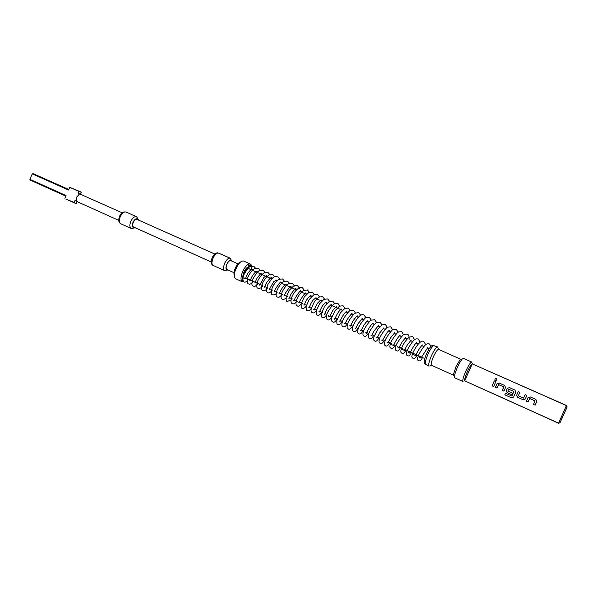 <?xml version="1.0" encoding="UTF-8"?>
<svg xmlns="http://www.w3.org/2000/svg" width="597" height="597" viewBox="0 0 597 597"><rect width="100%" height="100%" fill="white"/><g stroke="black" fill="none" stroke-linecap="round" stroke-linejoin="round"><path stroke-width="0.9" d="M495.42 380.379C494.54 379.192 494.838 378.565 496.316 378.513C497.249 379.692 496.965 380.326 495.458 380.393L495.443 380.386C494.517 379.207 494.801 378.58 496.308 378.505L496.368 378.535M214.771 254.016L136.997 219.405C135.691 219.099 134.459 220.062 133.295 222.315C132.377 224.688 132.474 226.263 133.579 227.039L211.219 261.964M80.408 194.226L81.199 192.48L80.214 191.652L69.745 187.346L79.043 191.473L78.02 193.741L79.267 194.294L76.737 197.01L76.371 200.711L75.132 200.152L75.991 201.137L118.781 220.383M237.972 263.859L230.755 260.65C229.517 260.411 228.241 261.598 226.935 264.202C225.845 266.934 225.808 268.687 226.815 269.456L234.017 272.702M251.068 266.426C251.18 263.971 246.71 265.852 248.83 267.053C247.27 266.941 245.673 268.538 244.031 271.844L242.912 275.747M424.601 363.118L424.206 362.573C423.997 360.827 424.818 357.819 426.668 353.543C428.616 349.349 430.295 346.76 431.721 345.767L432.392 345.7M437.668 346.969L433.586 345.573C432.019 346.663 430.168 349.521 428.019 354.14C425.982 358.864 425.071 362.178 425.295 364.088L429.064 366.2C428.153 365.103 428.952 361.603 431.459 355.685C434.191 349.917 436.258 347.014 437.668 346.969L438.467 349.364M461.078 359.401L438.601 349.394C437.444 349.432 435.743 351.834 433.489 356.603C431.415 361.483 430.75 364.379 431.497 365.282L453.936 375.371M460.951 359.297L460.011 359.797L455.974 366.662L453.511 374.312L453.765 375.349M471.772 362.051L463.414 358.357L462.294 358.961C460.862 360.528 459.235 363.304 457.406 367.289C455.63 371.341 454.63 374.438 454.414 376.573L454.713 377.811L463.033 381.58C462.324 380.565 463.257 377.058 465.824 371.058C468.578 365.192 470.555 362.192 471.772 362.051L472.309 363.857M566.553 405.527L472.249 363.872C471.078 364.551 469.436 367.17 467.317 371.73C465.317 376.349 464.451 379.341 464.705 380.707L472.249 363.872L566.434 405.587L567.098 406.9L560.001 422.758L567.15 406.938L566.434 405.587L558.583 423.131L464.869 380.901L558.613 423.273L560.001 422.758M234.337 275.568C233.628 273.807 233.972 271.269 235.367 267.963C236.897 264.755 238.554 262.829 240.33 262.187M237.561 265.531L234.987 271.284M243.166 280.597C242.501 279.538 242.8 278.941 244.054 278.821L244.591 278.62M245.009 272.284C246.561 269.172 248.046 267.74 249.456 268.001L249.233 267.904C247.822 267.643 246.337 269.068 244.785 272.187C243.479 275.441 243.397 277.515 244.539 278.403M248.576 279.254C246.531 281.859 244.964 282.709 243.882 281.799L242.367 281.791C240.434 280.291 240.576 276.784 242.778 271.269C245.412 266.001 247.927 263.583 250.315 264.023C251.486 264.643 251.912 266.292 251.583 268.978M242.367 281.791L235.748 278.799C233.785 277.277 233.905 273.777 236.099 268.277C238.725 263.031 241.248 260.635 243.673 261.09L250.315 264.023M252.867 270.486L252.3 269.359C251.979 268.583 250.486 269.874 247.815 273.225C244.673 279.336 246.076 278.687 245.457 278.724L244.927 278.56M245.33 272.433C246.643 269.799 247.904 268.59 249.098 268.814L250.516 269.441M558.613 423.273L560.061 422.78M526.442 401.266L528.054 397.654L530.211 396.886L535.882 399.415L536.748 401.542L535.121 405.162L533.502 404.438L534.972 400.871L529.733 398.527L528.054 401.99L526.442 401.266L528.061 397.662L530.211 396.886L535.882 399.415M523.114 399.774L517.495 397.251L516.651 395.147L518.263 391.55L519.86 392.266L518.405 395.811L523.591 398.132L525.263 394.677L526.875 395.393L525.256 399.005L523.114 399.774M511.495 397.826L504.831 394.826L505.517 393.289L511.942 396.057L513.883 391.445L508.592 389.207L507.868 391.095L512.39 393.117L511.696 394.654L507.144 392.61L506.308 390.513L507.271 388.371L509.39 387.595L514.957 390.08L515.808 392.184L513.621 397.057L511.487 397.826L504.823 394.818L505.51 393.289L511.942 396.057M495.42 387.349L497.017 383.789L499.122 383.013L504.637 385.475L505.472 387.565L503.875 391.139L502.293 390.431L503.741 386.916L498.644 384.64L496.988 388.05L495.42 387.349L497.025 383.789L499.122 383.013L504.644 385.483M492.077 385.849L494.309 380.871L495.876 381.565L493.644 386.55L492.077 385.849L494.309 380.871L495.876 381.565M68.782 189.495L33.663 173.854L32.29 173.884L68.536 190.033L69.745 187.346M75.132 200.152L74.11 202.42L65.789 199.025L75.05 203.204L76.282 203.383L77.08 201.622M64.842 198.241L66.051 195.555L29.85 179.294L30.753 180.354L65.797 196.107M80.214 191.652L79.043 191.473M122.169 212.808L79.304 193.734L78.02 193.741M29.85 179.294L32.29 173.884M74.11 202.42L75.05 203.204M502.301 390.438L503.816 387.072M507.159 392.617L506.316 390.52L507.271 388.371L509.39 387.595L514.965 390.08M512.39 393.117L507.868 391.095M511.957 396.057L513.883 391.445M517.509 397.259L516.651 395.147L518.263 391.55L519.86 392.266M518.412 395.811L523.599 398.139L525.263 394.677M525.27 394.684L526.875 395.401M534.979 400.871L533.509 404.438M213.107 258.008C211.584 261.837 211.562 264.299 213.025 265.404C210.965 264.225 210.696 261.635 212.233 257.62C214.204 253.837 216.301 252.322 218.539 253.076C216.756 252.718 214.942 254.359 213.107 258.008M231.323 260.904C230.099 259.755 228.614 260.844 226.853 264.165C225.524 267.717 225.703 269.56 227.382 269.71M213.025 265.404L224.547 270.598C223.121 269.516 223.174 267.046 224.711 263.202C226.554 259.523 228.345 257.859 230.099 258.202L218.539 253.076M120.325 216.495C118.907 220.159 119.079 222.599 120.833 223.815C118.624 222.547 118.213 220.002 119.616 216.189C121.101 212.868 123.258 211.487 126.094 212.054C124.034 211.554 122.109 213.032 120.325 216.495M138.131 219.912C136.78 217.868 135.071 218.621 132.997 222.174C131.706 226.106 132.28 227.897 134.713 227.547M120.833 223.815L131.31 228.539C129.586 227.338 129.437 224.897 130.862 221.211C132.661 217.733 134.571 216.233 136.601 216.718L126.094 212.054M224.547 270.598L227.92 269.956M131.31 228.539L135.22 227.778M249.822 280.508L250.225 280.874C250.83 280.814 249.434 281.568 252.561 275.433C255.255 272.016 256.755 270.695 257.068 271.478L257.613 272.598M254.815 282.941L256.994 278.224C260.001 274.195 261.62 272.657 261.852 273.605L262.382 274.717M259.389 285L259.822 285.194L263.814 277.568C265.949 275.762 266.896 275.15 266.665 275.747L267.172 276.851M264.411 287.261L266.725 282.478C269.732 278.478 271.322 276.948 271.493 277.889L271.926 278.68M269.247 289.441L273.732 281.709L276.351 280.045L276.784 280.896M274.105 291.627L275.426 289.015C279.112 283.232 281.045 280.971 281.224 282.217L281.687 283.306M278.978 293.821L282.784 287.008C284.911 284.724 286.03 283.851 286.127 284.396L286.567 285.478M283.881 296.03L285.276 293.455C288.918 287.709 290.843 285.418 291.052 286.582L291.47 287.657M288.806 298.254L289.149 298.425L291.269 293.627C294.381 289.433 295.955 287.821 296 288.784L296.396 289.851M293.754 300.478L294.12 300.664L295.224 297.933C298.94 292.105 300.851 289.791 300.97 290.993L301.351 292.052M298.731 302.716L299.112 302.918L300.254 300.157C303.963 294.343 305.865 292.03 305.97 293.209L306.328 294.261M303.724 304.97L304.134 305.186L306.291 300.425C309.052 296.619 310.619 294.955 310.992 295.44L311.328 296.485M308.746 307.231L309.171 307.462C309.03 308.97 309.925 304.321 312.94 300.284L316.029 297.679L316.35 298.724M313.791 309.507L314.238 309.746C314.119 311.201 314.94 306.806 317.977 302.634L321.104 299.933L321.395 300.963M318.858 311.791L319.328 312.044L322.395 305.91C325.164 302.672 326.432 301.433 326.193 302.194L326.462 303.224M323.955 314.082L324.447 314.358C324.313 315.798 325.201 311.425 328.246 307.209L331.313 304.47L331.559 305.485M329.074 316.388L329.589 316.679L333.365 309.589L336.454 306.754L336.678 307.768M334.216 318.708L334.753 319.014C334.223 321.141 336.805 313.029 340.163 310.074L341.626 309.052L341.827 310.052M339.387 321.037L339.947 321.358C340.141 322.134 339.738 320.559 343.872 314.112C347.424 310.134 346.305 311.91 346.82 311.358L346.999 312.35M344.581 323.373L345.163 323.716L347.133 319.641C350.73 314.507 352.364 312.522 352.036 313.679L352.193 314.664M349.797 325.723L350.409 326.081L353.021 320.895C356.051 316.835 357.469 315.209 357.282 316.007L357.409 316.985M355.043 328.089L355.678 328.462L358.155 323.544L362.551 318.35L362.655 319.32M360.319 330.462L360.976 330.857L363.633 325.663C367.633 319.693 367.64 321.253 367.849 320.701L367.931 321.664M365.61 332.85L366.297 333.268C366.521 334.066 366.013 332.372 371.08 325.044L373.17 323.067L373.229 324.022M370.938 335.245L371.64 335.686L374.013 331.066L378.52 325.447M376.289 337.656L377.02 338.111L379.722 332.954L383.893 327.835M381.662 340.081L382.416 340.559L387.199 332.387L389.296 330.238M387.065 342.514L387.849 343.014L390.602 337.857L394.729 332.648M392.498 344.962L393.304 345.476C393.669 345.962 392.744 345.417 398.274 337.118L400.184 335.074M397.96 347.417L398.789 347.961L402.341 341.581L405.669 337.514M403.445 349.894L404.296 350.454L407.251 345.081L411.184 339.962M408.176 351.081L407.938 352.103L409.841 352.961C409.169 354.745 414.258 344.335 415.863 343.439L416.721 342.424M413.684 353.558L413.445 354.596L415.408 355.484L419.795 347.969L422.288 344.894M419.213 356.043L418.982 357.103L420.997 358.013L427.885 347.379M431.124 346.23L429.4 343.947C426.833 343.663 425.564 342.872 419.251 353.648C415.87 361.222 418.236 359.76 418.527 360.797C419.975 361.267 421.295 360.178 422.489 357.521M251.598 269.926L251.598 269.426M243.882 281.799C242.188 281.075 241.688 278.986 243.807 273.493C244.218 271.747 248.882 266.486 249.643 266.613L253.688 266.195L255.815 268.568M256.322 271.568L256.322 272.023M252.986 281.821C251.098 283.933 249.643 284.642 248.621 283.941C247.031 283.747 246.748 281.627 247.785 277.583C250.165 271.501 254.658 268.172 254.859 268.501L258.456 268.307L260.59 270.71M261.076 273.732L261.068 274.135M258.038 283.508C256.135 285.993 254.583 286.858 253.382 286.097C251.65 286.097 251.486 283.702 252.882 278.926C256.27 273.217 258.553 270.441 259.725 270.598L263.247 270.426L265.381 272.866M245.777 277.993L262.799 285.65C261.419 287.844 259.874 288.717 258.165 288.261C256.501 288.172 256.3 285.903 257.561 281.441C260.083 275.486 264.426 272.396 264.598 272.717L268.06 272.553L270.202 275.038M267.59 287.806C266.426 289.888 264.889 290.761 262.971 290.433C261.359 290.284 261.135 288.105 262.292 283.903C264.829 277.709 269.351 274.471 269.456 274.859L272.896 274.695L274.874 276.792M272.404 289.978C270.448 292.545 268.919 293.425 267.799 292.62C266.516 291.164 265.426 291.784 267.553 285.097C273.642 275.075 274.575 276.724 277.754 276.844L279.732 278.971M277.232 292.149C276.09 294.231 274.568 295.119 272.657 294.814C270.956 294.799 270.814 292.448 272.247 287.754C274.792 281.985 278.933 278.948 279.157 279.209L282.635 279.008L284.784 281.612M282.09 294.336C280.112 296.955 278.59 297.851 277.53 297.022C275.896 296.918 275.724 294.679 277.015 290.306C279.605 284.239 283.956 281.03 284.105 281.374L287.538 281.172L289.523 283.359M286.045 297.791C285.157 299.03 283.948 299.515 282.426 299.239C280.829 298.955 280.627 296.813 281.836 292.814C284.463 286.478 289.015 283.127 289.075 283.545L292.47 283.359L294.62 286.06M291.03 299.91L287.351 301.463C286.493 301.739 286.09 300.336 286.142 297.254L289.135 290.463L293.567 285.993L297.418 285.545L299.575 288.299M296.045 302.03C294.5 303.716 293.246 304.276 292.299 303.701C292.052 303.06 290.403 303.724 291.179 299.172C292.411 293.164 299.597 285.344 302.395 287.747L304.552 290.552M301.746 303.179C299.918 305.791 298.425 306.716 297.269 305.948C297.022 305.306 294.717 305.843 296.836 299.373C298.351 295.702 300.515 292.769 303.321 290.575L307.395 289.963L309.388 292.261M306.164 306.246C304.574 308.156 303.276 308.806 302.261 308.209C301.395 308.507 301.015 307.082 301.134 303.94L304.246 297.082L308.642 292.634L312.418 292.187L314.41 294.515M311.276 308.343C309.798 310.403 308.462 311.112 307.276 310.477C306.433 310.738 306.052 309.358 306.149 306.343L309.261 299.418L313.753 294.843L317.47 294.418L319.455 296.784M316.425 310.418C314.91 312.574 313.537 313.35 312.321 312.753C312.052 312.186 310.418 312.567 311.298 308.268L314.604 301.313L318.88 297.075L322.537 296.664L324.529 299.06M321.619 312.462C319.813 314.97 318.402 315.828 317.388 315.044C316.492 315.358 316.149 313.918 316.343 310.731L319.582 303.791L323.947 299.366L327.634 298.918L329.626 301.351M324.88 313.589L326.857 314.477C325.149 317.171 323.693 318.126 322.477 317.35C321.604 317.619 321.261 316.231 321.425 313.179L324.619 306.231L329.059 301.649L332.76 301.187L334.745 303.657M331.939 316.768C330.26 319.477 328.805 320.44 327.589 319.664C327.395 318.955 325.589 319.791 326.731 314.88C326.522 312.529 334.365 302.537 334.35 303.866L337.902 303.463L339.887 305.97M337.059 319.074C335.387 321.798 333.939 322.768 332.73 321.992C332.439 321.425 330.88 321.753 331.783 317.619L335.163 310.567L339.506 306.179L343.074 305.746L345.059 308.291M342.208 321.387C340.581 324.111 339.141 325.089 337.895 324.328C337.007 324.604 336.686 323.201 336.932 320.126L340.275 313.044L344.715 308.485L348.275 308.052L350.252 310.634M347.372 323.716C345.872 326.283 344.439 327.268 343.088 326.671C342.894 325.872 341.044 326.962 342.357 321.753C342.447 319.029 349.976 309.604 349.976 310.791L353.499 310.358L355.476 312.985M352.566 326.052C350.857 328.798 349.432 329.79 348.305 329.037C348.111 328.223 346.275 329.357 347.588 324.156C347.73 321.41 355.111 312.044 355.23 313.127L358.745 312.679L360.722 315.35M357.79 328.402C356.297 330.999 354.887 332.007 353.543 331.402C353.223 330.701 351.163 331.313 353.402 325.089C357.745 316.738 361.282 313.38 364.021 315.015L365.991 317.723M363.036 330.76C361.536 333.477 360.133 334.484 358.812 333.79C358.603 332.962 356.782 334.074 358.17 328.88C358.357 326.149 365.737 316.731 365.827 317.82L369.319 317.358L371.289 320.111M368.304 333.133C366.745 335.924 365.342 336.939 364.11 336.186C363.872 335.432 362.148 336.327 363.424 331.484C363.312 329.238 371.215 318.843 371.192 320.171L374.647 319.716L376.61 322.514M373.603 335.521C372.132 338.26 370.737 339.29 369.431 338.589C369.177 337.79 367.416 338.76 368.834 333.73C368.879 331.253 376.677 321.208 376.625 322.507L379.998 322.089L381.961 324.932M378.923 337.917C377.386 340.738 376.006 341.768 374.774 341.006C374.506 340.268 372.827 341.059 374.147 336.335L377.908 329.066L382.058 324.872L385.378 324.469L387.334 327.365M384.274 340.32C382.759 343.156 381.386 344.193 380.147 343.439C379.916 342.603 378.155 343.715 379.588 338.656C379.722 336.096 387.438 325.992 387.714 327.141L390.789 326.857L392.736 329.805M389.654 342.745C388.237 345.521 386.871 346.566 385.55 345.879C385.281 345.073 383.558 346.021 385.028 341.081C385.05 338.73 393.057 328.283 392.916 329.693L396.221 329.26L398.162 332.26M395.057 345.178C393.796 347.76 392.438 348.812 390.975 348.335C390.714 347.521 388.998 348.514 390.468 343.588C390.595 341.2 398.244 330.91 398.602 331.992L401.684 331.678L403.609 334.73M400.49 347.618C399.087 350.439 397.736 351.499 396.43 350.805C396.132 349.999 394.445 350.879 395.968 346.006C396.08 343.708 403.818 333.275 404.124 334.417L407.169 334.111C408.706 334.521 409.341 336.477 409.072 339.962M405.945 350.073C404.602 352.887 403.251 353.954 401.915 353.282C401.632 352.349 399.303 353.588 402.445 346.253C404.102 342.685 406.356 339.648 409.214 337.133L412.684 336.551L414.602 339.715M411.43 352.543C410.102 355.372 408.766 356.446 407.423 355.775C407.154 354.842 404.751 356.073 408.094 348.544C414.311 337.932 415.676 338.7 418.228 339.006L420.131 342.23M416.945 355.028C415.631 357.864 414.303 358.954 412.96 358.282C412.617 357.379 410.438 358.431 413.505 351.402C417.937 343.417 421.363 340.103 423.803 341.469L425.691 344.76M264.986 286.635L267.665 287.844M269.844 288.821L271.605 289.612M274.732 291.023L276.508 291.821M279.635 293.231L282.411 294.478M284.568 295.448L287.373 296.709M289.523 297.679L292.358 298.955M294.5 299.918L297.366 301.209M299.5 302.172L302.403 303.477M304.53 304.433L306.425 305.283M309.574 306.709L311.492 307.567M314.656 308.992L316.589 309.858M319.753 311.283L322.79 312.649M330.029 315.91L332.029 316.806M335.208 318.238L337.223 319.149M340.409 320.582L342.439 321.499M345.633 322.932L347.693 323.858M350.887 325.298L352.961 326.231M356.17 327.671L358.26 328.619M361.476 330.059L363.588 331.014M366.812 332.462L368.939 333.417M372.17 334.872L374.319 335.842M377.558 337.298L379.722 338.275M382.968 339.738L385.155 340.723M388.408 342.185L391.886 343.745M393.878 344.648L396.102 345.648M399.378 347.118L402.923 348.715M404.9 349.603L424.788 358.551M431.721 345.767L433.586 345.573M460.011 359.797L462.294 358.961M464.735 380.774L464.07 381.013M453.511 374.312L454.414 376.573M431.377 365.2L430.385 365.565M424.206 362.573L425.295 364.088M251.083 269.695L255.285 271.56M255.867 271.822L260.083 273.695M260.665 273.956L264.896 275.836M265.493 276.105L269.74 277.993M270.344 278.262L271.717 278.874M275.217 280.426L276.612 281.053M280.112 282.605L284.403 284.515M285.03 284.791L289.336 286.709M289.97 286.993L294.291 288.911M294.94 289.202L296.433 289.866M299.933 291.418L304.283 293.358M304.948 293.649L306.485 294.336M309.985 295.888L311.552 296.59M315.052 298.142L319.44 300.097M320.134 300.41L321.746 301.127M325.253 302.679L326.887 303.41M330.387 304.97L334.827 306.94M335.551 307.261L340.006 309.246M340.745 309.574L342.447 310.328M345.954 311.888L347.685 312.664M351.2 314.223L352.954 315M356.461 316.567L358.245 317.358M361.76 318.917L363.558 319.723M367.08 321.283L368.901 322.096M372.424 323.664L374.274 324.484M377.797 326.052L379.67 326.887M383.199 328.454L385.095 329.298M388.625 330.865L390.542 331.723M394.08 333.298L396.02 334.156M399.557 335.73L401.527 336.611M405.072 338.186L407.064 339.066M410.609 340.648L412.624 341.544M416.176 343.126L418.213 344.029M421.773 345.611L423.833 346.529M427.392 348.111L429.116 348.879M328.805 315.358L328.514 316.194M378.513 325.462L378.55 326.387M383.871 327.88L383.901 328.768M389.259 330.32L389.281 331.156M394.677 332.768L394.684 333.566M391.833 343.723L391.528 344.67M400.117 335.23L400.109 335.977M397.251 346.163L397.02 347.163M405.579 337.715L405.572 338.402M402.699 348.618L402.55 349.655M411.064 340.215L411.057 340.842M416.579 342.738L416.564 343.297M422.124 345.275L422.101 345.76M427.691 347.82L427.668 348.238M138.638 220.136L136.601 216.718M231.86 261.143L230.099 258.202"/></g></svg>
